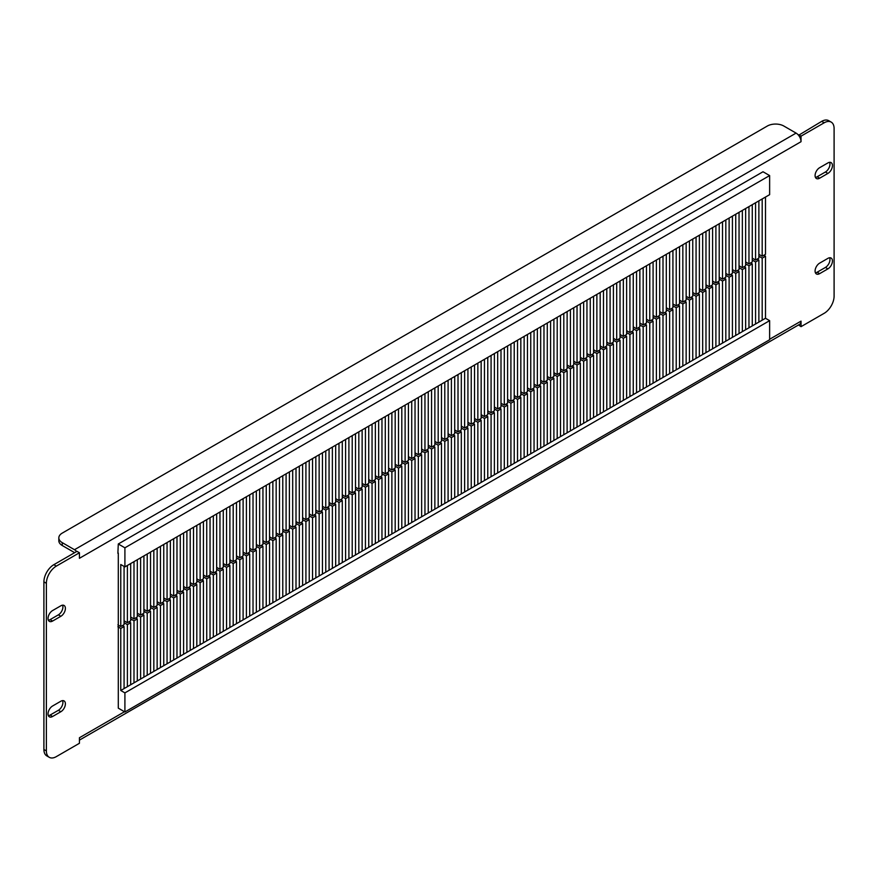 <?xml version="1.0" encoding="UTF-8"?>
<svg xmlns="http://www.w3.org/2000/svg" width="878" height="878" viewBox="0 0 878 878"><rect width="100%" height="100%" fill="white"/><g stroke="black" fill="none" stroke-linecap="round" stroke-linejoin="round"><path stroke-width="1.32" d="M124.489 711.729L79.437 737.74L79.437 743.271L56.302 756.638A14.026 8.1 120 0 1 49.289 757.33A14.026 8.1 120 0 1 46.38 750.909L46.38 583.31L43.9 581.873L43.9 749.483L46.38 750.909M798.563 324.937L801.032 326.66L801.032 321.128A7.013 4.05 60 0 1 799.584 324.344L79.437 740.11M829.622 257.77A6.431 3.71 -60 0 1 825.419 267.439L817.155 272.213A6.431 3.71 -60 0 1 815.432 272.817M829.622 162.331A6.431 3.71 -60 0 1 825.419 172L817.155 176.774A6.431 3.71 -60 0 1 815.432 177.378M62.568 605.183A6.431 3.71 -60 0 1 58.365 614.852L50.101 619.627A6.431 3.71 -60 0 1 48.378 620.23M62.568 700.622A6.431 3.71 -60 0 1 58.365 710.302L50.101 715.065A6.431 3.71 -60 0 1 48.378 715.669M801.032 326.66L824.179 313.303A14.026 8.1 120 0 0 834.1 296.127L834.1 128.517A14.026 8.1 120 0 0 831.192 122.097A14.026 8.1 120 0 0 824.179 122.799L821.698 121.362L798.563 135.3A7.013 4.05 60 0 1 801.032 141.698L801.032 136.156L798.563 134.729M821.698 121.362A14.026 8.1 -60 0 1 828.711 120.67L831.192 122.097M49.289 757.33L46.808 755.903A14.026 8.1 -60 0 1 43.9 749.483M43.9 581.873A14.026 8.1 -60 0 1 53.821 564.697L56.302 566.123A14.026 8.1 120 0 0 46.38 583.31M801.032 141.698L79.437 558.298L79.437 552.767L76.968 551.34L53.821 564.697M118.289 553.052L118.289 708.151L124.906 711.97L769.633 339.742L769.633 320.657L124.906 692.885L124.906 711.97M827.899 258.373L819.635 263.148A6.431 3.71 120 0 0 815.432 268.811A6.431 3.71 120 0 0 816.419 273.969A6.431 3.71 120 0 0 819.635 273.651L827.899 268.877A6.431 3.71 120 0 0 832.103 263.213A6.431 3.71 120 0 0 831.115 258.055A6.431 3.71 120 0 0 827.899 258.373M827.899 162.935L819.635 167.698A6.431 3.71 120 0 0 815.432 173.372A6.431 3.71 120 0 0 816.419 178.519A6.431 3.71 120 0 0 819.635 178.201L827.899 173.427A6.431 3.71 120 0 0 832.103 167.764A6.431 3.71 120 0 0 831.115 162.617A6.431 3.71 120 0 0 827.899 162.935M52.581 621.053L60.845 616.29A6.431 3.71 120 0 0 65.049 610.616A6.431 3.71 120 0 0 64.061 605.469A6.431 3.71 120 0 0 60.845 605.787L52.581 610.561A6.431 3.71 120 0 0 48.378 616.224A6.431 3.71 120 0 0 49.366 621.372A6.431 3.71 120 0 0 52.581 621.053L50.101 619.627M52.581 716.503L60.845 711.729A6.431 3.71 120 0 0 65.049 706.066A6.431 3.71 120 0 0 64.061 700.907A6.431 3.71 120 0 0 60.845 701.226L52.581 706A6.431 3.71 120 0 0 48.378 711.663A6.431 3.71 120 0 0 49.366 716.821A6.431 3.71 120 0 0 52.581 716.503L50.101 715.065M824.179 122.799L801.032 136.156M79.437 552.767L56.302 566.123M74.641 552.679A3.512 2.019 -120 0 0 74.487 552.58L62.25 545.512A11.688 6.75 180 0 1 58.826 540.738L58.826 537.874A11.688 6.75 0 0 0 62.25 542.648L62.25 545.512M76.638 551.527A7.013 4.05 -120 0 0 74.487 549.716L62.25 542.648M58.826 537.874A11.688 6.75 0 0 1 62.25 533.111L767.317 126.037A11.688 6.75 0 0 1 783.845 126.037L796.083 133.105A7.013 4.05 60 0 1 798.563 135.3M758.877 256.222L762.192 258.132L765.495 256.222L765.495 318.264L120.769 690.492L124.906 692.885M765.495 318.264L769.633 320.657M765.495 256.222L763.838 255.268M117.882 626.782L120.769 628.45L120.769 690.492M762.192 258.132L762.192 320.174M752.27 260.042L755.574 261.951L755.574 323.993M755.574 261.951L758.877 260.042L758.877 322.083M758.877 260.042L757.231 259.087M745.652 263.861L748.967 265.771L748.967 327.812M748.967 265.771L752.27 263.861L752.27 325.903M752.27 263.861L750.613 262.906M739.046 267.68L742.349 269.59L742.349 331.632M742.349 269.59L745.652 267.68L745.652 329.722M745.652 267.68L744.006 266.725M732.428 271.5L735.742 273.409L735.742 335.44M735.742 273.409L739.046 271.5L739.046 333.541M739.046 271.5L737.388 270.545M725.821 275.319L729.124 277.228L729.124 339.259M729.124 277.228L732.428 275.319L732.428 337.35M732.428 275.319L730.781 274.364M719.203 279.138L722.517 281.037L722.517 343.079M722.517 281.037L725.821 279.138L725.821 341.169M725.821 279.138L724.163 278.183M712.596 282.946L715.899 284.856L715.899 346.898M715.899 284.856L719.203 282.946L719.203 344.988M719.203 282.946L717.556 281.992M705.978 286.766L709.292 288.675L709.292 350.717M709.292 288.675L712.596 286.766L712.596 348.807M712.596 286.766L710.939 285.811M699.371 290.585L702.674 292.495L702.674 354.536M702.674 292.495L705.978 290.585L705.978 352.627M705.978 290.585L704.332 289.63M692.753 294.404L696.067 296.314L696.067 358.356M696.067 296.314L699.371 294.404L699.371 356.446M699.371 294.404L697.714 293.45M686.146 298.224L689.449 300.133L689.449 362.164M689.449 300.133L692.753 298.224L692.753 360.265M692.753 298.224L691.107 297.269M679.528 302.043L682.843 303.953L682.843 365.983M682.843 303.953L686.146 302.043L686.146 364.074M686.146 302.043L684.489 301.088M672.921 305.862L676.225 307.761L676.225 369.803M676.225 307.761L679.528 305.862L679.528 367.893M679.528 305.862L677.882 304.907M666.303 309.671L669.618 311.58L669.618 373.622M669.618 311.58L672.921 309.671L672.921 371.712M672.921 309.671L671.264 308.716M659.696 313.49L663 315.4L663 377.441M663 315.4L666.303 313.49L666.303 375.532M666.303 313.49L664.657 312.535M653.078 317.309L656.393 319.219L656.393 381.261M656.393 319.219L659.696 317.309L659.696 379.351M659.696 317.309L658.039 316.354M646.471 321.128L649.775 323.038L649.775 385.08M649.775 323.038L653.078 321.128L653.078 383.17M653.078 321.128L651.432 320.174M639.853 324.948L643.168 326.857L643.168 388.888M643.168 326.857L646.471 324.948L646.471 386.989M646.471 324.948L644.814 323.993M633.247 328.767L636.55 330.677L636.55 392.707M636.55 330.677L639.853 328.767L639.853 390.798M639.853 328.767L638.207 327.812M626.629 332.586L629.932 334.485L629.932 396.527M629.932 334.485L633.247 332.586L633.247 394.617M633.247 332.586L631.589 331.632M620.022 336.395L623.325 338.304L623.325 400.346M623.325 338.304L626.629 336.395L626.629 398.436M626.629 336.395L624.982 335.44M613.404 340.214L616.707 342.124L616.707 404.165M616.707 342.124L620.022 340.214L620.022 402.256M620.022 340.214L618.364 339.259M606.797 344.033L610.1 345.943L610.1 407.985M610.1 345.943L613.404 344.033L613.404 406.075M613.404 344.033L611.757 343.079M600.179 347.853L603.482 349.762L603.482 411.804M603.482 349.762L606.797 347.853L606.797 409.894M606.797 347.853L605.14 346.898M593.572 351.672L596.875 353.582L596.875 415.612M596.875 353.582L600.179 351.672L600.179 413.714M600.179 351.672L598.533 350.717M586.954 355.491L590.257 357.401L590.257 419.432M590.257 357.401L593.572 355.491L593.572 417.522M593.572 355.491L591.915 354.536M580.347 359.311L583.65 361.209L583.65 423.251M583.65 361.209L586.954 359.311L586.954 421.341M586.954 359.311L585.308 358.356M573.729 363.119L577.033 365.029L577.033 427.07M577.033 365.029L580.347 363.119L580.347 425.161M580.347 363.119L578.69 362.164M567.122 366.938L570.426 368.848L570.426 430.889M570.426 368.848L573.729 366.938L573.729 428.98M573.729 366.938L572.083 365.983M560.504 370.757L563.808 372.667L563.808 434.709M563.808 372.667L567.122 370.757L567.122 432.799M567.122 370.757L565.465 369.803M553.897 374.577L557.201 376.486L557.201 438.528M557.201 376.486L560.504 374.577L560.504 436.618M560.504 374.577L558.847 373.622M547.279 378.396L550.583 380.306L550.583 442.336M550.583 380.306L553.897 378.396L553.897 440.438M553.897 378.396L552.24 377.441M540.672 382.215L543.976 384.125L543.976 446.156M543.976 384.125L547.279 382.215L547.279 444.246M547.279 382.215L545.622 381.261M534.054 386.024L537.358 387.933L537.358 449.975M537.358 387.933L540.672 386.024L540.672 448.065M540.672 386.024L539.015 385.08M527.448 389.843L530.751 391.753L530.751 453.794M530.751 391.753L534.054 389.843L534.054 451.885M534.054 389.843L532.397 388.888M520.83 393.662L524.133 395.572L524.133 457.614M524.133 395.572L527.448 393.662L527.448 455.704M527.448 393.662L525.79 392.707M514.223 397.482L517.526 399.391L517.526 461.433M517.526 399.391L520.83 397.482L520.83 459.523M520.83 397.482L519.172 396.527M507.605 401.301L510.908 403.211L510.908 465.252M510.908 403.211L514.223 401.301L514.223 463.343M514.223 401.301L512.565 400.346M500.998 405.12L504.301 407.03L504.301 469.061M504.301 407.03L507.605 405.12L507.605 467.162M507.605 405.12L505.947 404.165M494.38 408.939L497.683 410.849L497.683 472.88M497.683 410.849L500.998 408.939L500.998 470.97M500.998 408.939L499.341 407.985M487.773 412.748L491.076 414.657L491.076 476.699M491.076 414.657L494.38 412.748L494.38 474.789M494.38 412.748L492.723 411.804M481.155 416.567L484.458 418.477L484.458 480.518M484.458 418.477L487.773 416.567L487.773 478.609M487.773 416.567L486.116 415.612M474.537 420.386L477.851 422.296L477.851 484.338M477.851 422.296L481.155 420.386L481.155 482.428M481.155 420.386L479.498 419.432M467.93 424.206L471.234 426.115L471.234 488.157M471.234 426.115L474.537 424.206L474.537 486.247M474.537 424.206L472.891 423.251M461.312 428.025L464.627 429.935L464.627 491.976M464.627 429.935L467.93 428.025L467.93 490.067M467.93 428.025L466.273 427.07M454.705 431.844L458.009 433.754L458.009 495.785M458.009 433.754L461.312 431.844L461.312 493.886M461.312 431.844L459.666 430.889M448.087 435.664L451.402 437.573L451.402 499.604M451.402 437.573L454.705 435.664L454.705 497.694M454.705 435.664L453.048 434.709M441.48 439.472L444.784 441.382L444.784 503.423M444.784 441.382L448.087 439.472L448.087 501.514M448.087 439.472L446.441 438.528M434.862 443.291L438.177 445.201L438.177 507.243M438.177 445.201L441.48 443.291L441.48 505.333M441.48 443.291L439.823 442.336M428.255 447.111L431.559 449.02L431.559 511.062M431.559 449.02L434.862 447.111L434.862 509.152M434.862 447.111L433.216 446.156M421.638 450.93L424.952 452.839L424.952 514.881M424.952 452.839L428.255 450.93L428.255 512.971M428.255 450.93L426.598 449.975M415.031 454.749L418.334 456.659L418.334 518.7M418.334 456.659L421.638 454.749L421.638 516.791M421.638 454.749L419.991 453.794M408.413 458.568L411.727 460.478L411.727 522.509M411.727 460.478L415.031 458.568L415.031 520.61M415.031 458.568L413.373 457.614M401.806 462.388L405.109 464.297L405.109 526.328M405.109 464.297L408.413 462.388L408.413 524.418M408.413 462.388L406.766 461.433M395.188 466.196L398.502 468.106L398.502 530.147M398.502 468.106L401.806 466.196L401.806 528.238M401.806 466.196L400.149 465.252M388.581 470.015L391.884 471.925L391.884 533.967M391.884 471.925L395.188 470.015L395.188 532.057M395.188 470.015L393.542 469.061M381.963 473.835L385.277 475.744L385.277 537.786M385.277 475.744L388.581 473.835L388.581 535.876M388.581 473.835L386.924 472.88M375.356 477.654L378.659 479.564L378.659 541.605M378.659 479.564L381.963 477.654L381.963 539.696M381.963 477.654L380.317 476.699M368.738 481.473L372.052 483.383L372.052 545.425M372.052 483.383L375.356 481.473L375.356 543.515M375.356 481.473L373.699 480.518M362.131 485.293L365.435 487.202L365.435 549.233M365.435 487.202L368.738 485.293L368.738 547.334M368.738 485.293L367.092 484.338M355.513 489.112L358.828 491.021L358.828 553.052M358.828 491.021L362.131 489.112L362.131 551.143M362.131 489.112L360.474 488.157M348.906 492.92L352.21 494.83L352.21 556.871M352.21 494.83L355.513 492.92L355.513 554.962M355.513 492.92L353.867 491.976M342.288 496.739L345.603 498.649L345.603 560.691M345.603 498.649L348.906 496.739L348.906 558.781M348.906 496.739L347.249 495.785M335.681 500.559L338.985 502.468L338.985 564.51M338.985 502.468L342.288 500.559L342.288 562.6M342.288 500.559L340.642 499.604M329.063 504.378L332.378 506.288L332.378 568.329M332.378 506.288L335.681 504.378L335.681 566.42M335.681 504.378L334.024 503.423M322.456 508.197L325.76 510.107L325.76 572.149M325.76 510.107L329.063 508.197L329.063 570.239M329.063 508.197L327.417 507.243M315.839 512.017L319.142 513.926L319.142 575.957M319.142 513.926L322.456 512.017L322.456 574.047M322.456 512.017L320.799 511.062M309.232 515.836L312.535 517.746L312.535 579.776M312.535 517.746L315.839 515.836L315.839 577.867M315.839 515.836L314.192 514.881M302.614 519.644L305.917 521.554L305.917 583.596M305.917 521.554L309.232 519.644L309.232 581.686M309.232 519.644L307.574 518.689M296.007 523.464L299.31 525.373L299.31 587.415M299.31 525.373L302.614 523.464L302.614 585.505M302.614 523.464L300.967 522.509M289.389 527.283L292.692 529.193L292.692 591.234M292.692 529.193L296.007 527.283L296.007 589.325M296.007 527.283L294.349 526.328M282.782 531.102L286.085 533.012L286.085 595.054M286.085 533.012L289.389 531.102L289.389 593.144M289.389 531.102L287.743 530.147M276.164 534.921L279.467 536.831L279.467 598.873M279.467 536.831L282.782 534.921L282.782 596.963M282.782 534.921L281.125 533.967M269.557 538.741L272.86 540.65L272.86 602.681M272.86 540.65L276.164 538.741L276.164 600.771M276.164 538.741L274.518 537.786M262.939 542.56L266.243 544.47L266.243 606.5M266.243 544.47L269.557 542.56L269.557 604.591M269.557 542.56L267.9 541.605M256.332 546.368L259.636 548.278L259.636 610.32M259.636 548.278L262.939 546.368L262.939 608.41M262.939 546.368L261.293 545.414M249.714 550.188L253.018 552.097L253.018 614.139M253.018 552.097L256.332 550.188L256.332 612.229M256.332 550.188L254.675 549.233M243.107 554.007L246.411 555.917L246.411 617.958M246.411 555.917L249.714 554.007L249.714 616.049M249.714 554.007L248.068 553.052M236.489 557.826L239.793 559.736L239.793 621.778M239.793 559.736L243.107 557.826L243.107 619.868M243.107 557.826L241.45 556.871M229.882 561.646L233.186 563.555L233.186 625.597M233.186 563.555L236.489 561.646L236.489 623.687M236.489 561.646L234.832 560.691M223.264 565.465L226.568 567.375L226.568 629.405M226.568 567.375L229.882 565.465L229.882 627.496M229.882 565.465L228.225 564.51M216.657 569.284L219.961 571.194L219.961 633.225M219.961 571.194L223.264 569.284L223.264 631.315M223.264 569.284L221.607 568.329M210.04 573.093L213.343 575.002L213.343 637.044M213.343 575.002L216.657 573.093L216.657 635.134M216.657 573.093L215 572.138M203.433 576.912L206.736 578.821L206.736 640.863M206.736 578.821L210.04 576.912L210.04 638.954M210.04 576.912L208.382 575.957M196.815 580.731L200.118 582.641L200.118 644.682M200.118 582.641L203.433 580.731L203.433 642.773M203.433 580.731L201.775 579.776M190.208 584.55L193.511 586.46L193.511 648.502M193.511 586.46L196.815 584.55L196.815 646.592M196.815 584.55L195.157 583.596M183.59 588.37L186.893 590.279L186.893 652.321M186.893 590.279L190.208 588.37L190.208 650.411M190.208 588.37L188.55 587.415M176.983 592.189L180.286 594.099L180.286 656.129M180.286 594.099L183.59 592.189L183.59 654.22M183.59 592.189L181.933 591.234M170.365 596.008L173.668 597.918L173.668 659.949M173.668 597.918L176.983 596.008L176.983 658.039M176.983 596.008L175.326 595.054M163.758 599.817L167.061 601.726L167.061 663.768M167.061 601.726L170.365 599.817L170.365 661.858M170.365 599.817L168.708 598.862M157.14 603.636L160.444 605.546L160.444 667.587M160.444 605.546L163.758 603.636L163.758 665.678M163.758 603.636L162.101 602.681M150.522 607.455L153.837 609.365L153.837 671.407M153.837 609.365L157.14 607.455L157.14 669.497M157.14 607.455L155.483 606.5M143.915 611.275L147.219 613.184L147.219 675.226M147.219 613.184L150.522 611.275L150.522 673.316M150.522 611.275L148.876 610.32M137.297 615.094L140.612 617.004L140.612 679.045M140.612 617.004L143.915 615.094L143.915 677.136M143.915 615.094L142.258 614.139M130.69 618.913L133.994 620.823L133.994 682.854M133.994 620.823L137.297 618.913L137.297 680.944M137.297 618.913L135.651 617.958M124.072 622.732L127.387 624.642L127.387 686.673M127.387 624.642L130.69 622.732L130.69 684.763M130.69 622.732L129.033 621.778M120.769 628.45L124.072 626.541L124.072 688.582M124.072 626.541L122.426 625.586M117.882 553.294L118.289 543.987L124.906 547.806L124.906 566.892L120.769 564.51L120.769 626.541L117.882 624.873M124.906 547.806L769.633 175.578L763.015 171.759L118.289 543.987M769.633 175.578L769.633 194.664L124.906 566.892M762.192 198.955L762.192 256.222L765.495 254.313L765.495 197.056M762.192 256.222L758.877 254.313M755.574 202.774L755.574 260.042L758.877 258.132L758.877 200.864M755.574 260.042L752.27 258.132M748.967 206.593L748.967 263.861L752.27 261.951L752.27 204.684M748.967 263.861L745.652 261.951M742.349 210.413L742.349 267.68L745.652 265.771L745.652 208.503M742.349 267.68L739.046 265.771M735.742 214.232L735.742 271.5L739.046 269.59L739.046 212.322M735.742 271.5L732.428 269.59M729.124 218.051L729.124 275.319L732.428 273.409L732.428 216.142M729.124 275.319L725.821 273.409M722.517 221.871L722.517 279.138L725.821 277.228L725.821 219.961M722.517 279.138L719.203 277.228M715.899 225.679L715.899 282.946L719.203 281.037L719.203 223.78M715.899 282.946L712.596 281.037M709.292 229.498L709.292 286.766L712.596 284.856L712.596 227.589M709.292 286.766L705.978 284.856M702.674 233.318L702.674 290.585L705.978 288.675L705.978 231.408M702.674 290.585L699.371 288.675M696.067 237.137L696.067 294.404L699.371 292.495L699.371 235.227M696.067 294.404L692.753 292.495M689.449 240.956L689.449 298.224L692.753 296.314L692.753 239.046M689.449 298.224L686.146 296.314M682.843 244.775L682.843 302.043L686.146 300.133L686.146 242.866M682.843 302.043L679.528 300.133M676.225 248.595L676.225 305.862L679.528 303.953L679.528 246.685M676.225 305.862L672.921 303.953M669.618 252.403L669.618 309.671L672.921 307.761L672.921 250.504M669.618 309.671L666.303 307.761M663 256.222L663 313.49L666.303 311.58L666.303 254.313M663 313.49L659.696 311.58M656.393 260.042L656.393 317.309L659.696 315.4L659.696 258.132M656.393 317.309L653.078 315.4M649.775 263.861L649.775 321.128L653.078 319.219L653.078 261.951M649.775 321.128L646.471 319.219M643.168 267.68L643.168 324.948L646.471 323.038L646.471 265.771M643.168 324.948L639.853 323.038M636.55 271.5L636.55 328.767L639.853 326.857L639.853 269.59M636.55 328.767L633.247 326.857M629.932 275.319L629.932 332.586L633.247 330.677L633.247 273.409M629.932 332.586L626.629 330.677M623.325 279.127L623.325 336.395L626.629 334.485L626.629 277.228M623.325 336.395L620.022 334.485M616.707 282.946L616.707 340.214L620.022 338.304L620.022 281.037M616.707 340.214L613.404 338.304M610.1 286.766L610.1 344.033L613.404 342.124L613.404 284.856M610.1 344.033L606.797 342.124M603.482 290.585L603.482 347.853L606.797 345.943L606.797 288.675M603.482 347.853L600.179 345.943M596.875 294.404L596.875 351.672L600.179 349.762L600.179 292.495M596.875 351.672L593.572 349.762M590.257 298.224L590.257 355.491L593.572 353.582L593.572 296.314M590.257 355.491L586.954 353.582M583.65 302.043L583.65 359.3L586.954 357.401L586.954 300.133M583.65 359.3L580.347 357.401M577.033 305.851L577.033 363.119L580.347 361.209L580.347 303.953M577.033 363.119L573.729 361.209M570.426 309.671L570.426 366.938L573.729 365.029L573.729 307.761M570.426 366.938L567.122 365.029M563.808 313.49L563.808 370.757L567.122 368.848L567.122 311.58M563.808 370.757L560.504 368.848M557.201 317.309L557.201 374.577L560.504 372.667L560.504 315.4M557.201 374.577L553.897 372.667M550.583 321.128L550.583 378.396L553.897 376.486L553.897 319.219M550.583 378.396L547.279 376.486M543.976 324.948L543.976 382.215L547.279 380.306L547.279 323.038M543.976 382.215L540.672 380.306M537.358 328.767L537.358 386.024L540.672 384.125L540.672 326.857M537.358 386.024L534.054 384.125M530.751 332.575L530.751 389.843L534.054 387.933L534.054 330.666M530.751 389.843L527.448 387.933M524.133 336.395L524.133 393.662L527.448 391.753L527.448 334.485M524.133 393.662L520.83 391.753M517.526 340.214L517.526 397.482L520.83 395.572L520.83 338.304M517.526 397.482L514.223 395.572M510.908 344.033L510.908 401.301L514.223 399.391L514.223 342.124M510.908 401.301L507.605 399.391M504.301 347.853L504.301 405.12L507.605 403.211L507.605 345.943M504.301 405.12L500.998 403.211M497.683 351.672L497.683 408.939L500.998 407.03L500.998 349.762M497.683 408.939L494.38 407.03M491.076 355.491L491.076 412.748L494.38 410.849L494.38 353.582M491.076 412.748L487.773 410.849M484.458 359.3L484.458 416.567L487.773 414.657L487.773 357.39M484.458 416.567L481.155 414.657M477.851 363.119L477.851 420.386L481.155 418.477L481.155 361.209M477.851 420.386L474.537 418.477M471.234 366.938L471.234 424.206L474.537 422.296L474.537 365.029M471.234 424.206L467.93 422.296M464.627 370.757L464.627 428.025L467.93 426.115L467.93 368.848M464.627 428.025L461.312 426.115M458.009 374.577L458.009 431.844L461.312 429.935L461.312 372.667M458.009 431.844L454.705 429.935M451.402 378.396L451.402 435.664L454.705 433.754L454.705 376.486M451.402 435.664L448.087 433.754M444.784 382.215L444.784 439.472L448.087 437.573L448.087 380.306M444.784 439.472L441.48 437.573M438.177 386.024L438.177 443.291L441.48 441.382L441.48 384.114M438.177 443.291L434.862 441.382M431.559 389.843L431.559 447.111L434.862 445.201L434.862 387.933M431.559 447.111L428.255 445.201M424.952 393.662L424.952 450.93L428.255 449.02L428.255 391.753M424.952 450.93L421.638 449.02M418.334 397.482L418.334 454.749L421.638 452.839L421.638 395.572M418.334 454.749L415.031 452.839M411.727 401.301L411.727 458.568L415.031 456.659L415.031 399.391M411.727 458.568L408.413 456.659M405.109 405.12L405.109 462.388L408.413 460.478L408.413 403.211M405.109 462.388L401.806 460.478M398.502 408.939L398.502 466.196L401.806 464.297L401.806 407.03M398.502 466.196L395.188 464.297M391.884 412.748L391.884 470.015L395.188 468.106L395.188 410.838M391.884 470.015L388.581 468.106M385.277 416.567L385.277 473.835L388.581 471.925L388.581 414.657M385.277 473.835L381.963 471.925M378.659 420.386L378.659 477.654L381.963 475.744L381.963 418.477M378.659 477.654L375.356 475.744M372.052 424.206L372.052 481.473L375.356 479.564L375.356 422.296M372.052 481.473L368.738 479.564M365.435 428.025L365.435 485.293L368.738 483.383L368.738 426.115M365.435 485.293L362.131 483.383M358.828 431.844L358.828 489.112L362.131 487.202L362.131 429.935M358.828 489.112L355.513 487.202M352.21 435.664L352.21 492.92L355.513 491.021L355.513 433.754M352.21 492.92L348.906 491.021M345.603 439.472L345.603 496.739L348.906 494.83L348.906 437.562M345.603 496.739L342.288 494.83M338.985 443.291L338.985 500.559L342.288 498.649L342.288 441.382M338.985 500.559L335.681 498.649M332.378 447.111L332.378 504.378L335.681 502.468L335.681 445.201M332.378 504.378L329.063 502.468M325.76 450.93L325.76 508.197L329.063 506.288L329.063 449.02M325.76 508.197L322.456 506.288M319.142 454.749L319.142 512.017L322.456 510.107L322.456 452.839M319.142 512.017L315.839 510.107M312.535 458.568L312.535 515.836L315.839 513.926L315.839 456.659M312.535 515.836L309.232 513.926M305.917 462.388L305.917 519.644L309.232 517.746L309.232 460.478M305.917 519.644L302.614 517.746M299.31 466.196L299.31 523.464L302.614 521.554L302.614 464.286M299.31 523.464L296.007 521.554M292.692 470.015L292.692 527.283L296.007 525.373L296.007 468.106M292.692 527.283L289.389 525.373M286.085 473.835L286.085 531.102L289.389 529.193L289.389 471.925M286.085 531.102L282.782 529.193M279.467 477.654L279.467 534.921L282.782 533.012L282.782 475.744M279.467 534.921L276.164 533.012M272.86 481.473L272.86 538.741L276.164 536.831L276.164 479.564M272.86 538.741L269.557 536.831M266.243 485.293L266.243 542.56L269.557 540.65L269.557 483.383M266.243 542.56L262.939 540.65M259.636 489.112L259.636 546.368L262.939 544.47L262.939 487.202M259.636 546.368L256.332 544.47M253.018 492.92L253.018 550.188L256.332 548.278L256.332 491.011M253.018 550.188L249.714 548.278M246.411 496.739L246.411 554.007L249.714 552.097L249.714 494.83M246.411 554.007L243.107 552.097M239.793 500.559L239.793 557.826L243.107 555.917L243.107 498.649M239.793 557.826L236.489 555.917M233.186 504.378L233.186 561.646L236.489 559.736L236.489 502.468M233.186 561.646L229.882 559.736M226.568 508.197L226.568 565.465L229.882 563.555L229.882 506.288M226.568 565.465L223.264 563.555M219.961 512.017L219.961 569.284L223.264 567.375L223.264 510.107M219.961 569.284L216.657 567.375M213.343 515.836L213.343 573.093L216.657 571.194L216.657 513.926M213.343 573.093L210.04 571.194M206.736 519.644L206.736 576.912L210.04 575.002L210.04 517.735M206.736 576.912L203.433 575.002M200.118 523.464L200.118 580.731L203.433 578.821L203.433 521.554M200.118 580.731L196.815 578.821M193.511 527.283L193.511 584.55L196.815 582.641L196.815 525.373M193.511 584.55L190.208 582.641M186.893 531.102L186.893 588.37L190.208 586.46L190.208 529.193M186.893 588.37L183.59 586.46M180.286 534.921L180.286 592.189L183.59 590.279L183.59 533.012M180.286 592.189L176.983 590.279M173.668 538.741L173.668 596.008L176.983 594.099L176.983 536.831M173.668 596.008L170.365 594.099M167.061 542.56L167.061 599.817L170.365 597.918L170.365 540.65M167.061 599.817L163.758 597.918M160.444 546.368L160.444 603.636L163.758 601.726L163.758 544.459M160.444 603.636L157.14 601.726M153.837 550.188L153.837 607.455L157.14 605.546L157.14 548.278M153.837 607.455L150.522 605.546M147.219 554.007L147.219 611.275L150.522 609.365L150.522 552.097M147.219 611.275L143.915 609.365M140.612 557.826L140.612 615.094L143.915 613.184L143.915 555.917M140.612 615.094L137.297 613.184M133.994 561.646L133.994 618.913L137.297 617.004L137.297 559.736M133.994 618.913L130.69 617.004M127.387 565.465L127.387 622.732L130.69 620.823L130.69 563.555M127.387 622.732L124.072 620.823M120.769 626.541L124.072 624.642L124.072 566.42M769.633 339.259L801.032 321.128M74.487 549.716L796.083 133.105M58.365 710.302L60.845 711.729M58.365 614.852L60.845 616.29M825.419 172L827.899 173.427M817.155 176.774L819.635 178.201M825.419 267.439L827.899 268.877M817.155 272.213L819.635 273.651"/></g></svg>
